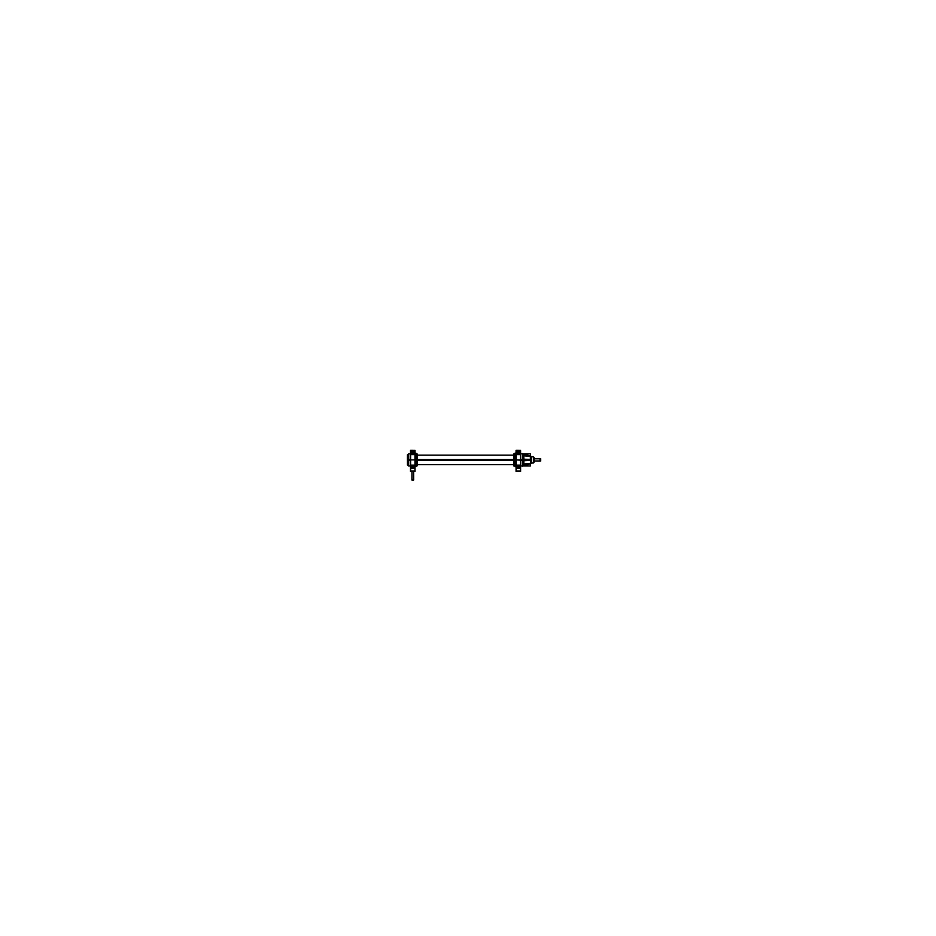<?xml version="1.0" encoding="UTF-8"?>
<svg xmlns="http://www.w3.org/2000/svg" width="936" height="936" viewBox="0 0 936 936"><rect width="100%" height="100%" fill="white"/><g stroke="black" fill="none" stroke-linecap="round" stroke-linejoin="round"><path stroke-width="1.4" d="M533.649 457.096L533.649 462.688L531.344 463.121L531.344 459.517L530.384 459.319L531.367 459.517L531.344 456.663L533.286 456.756M523.68 459.319L530.396 459.354L523.797 459.237L523.832 455.844L533.321 456.756L531.344 456.663L530.396 463.612L523.985 463.928M523.809 464.747L522.44 466.175L523.809 464.174L523.084 465.964L523.809 465.894L531.32 463.144L531.32 456.639L530.338 456.007L531.367 456.686M531.203 456.511L531.496 463.063L531.344 460.278L530.384 460.465L531.367 460.266L530.384 460.465L531.238 460.453L531.227 463.215A1.849 1.825 180 0 1 530.396 463.729L531.227 463.215L531.25 460.372L531.227 463.215L523.727 464.233L530.338 463.788L523.645 464.139L523.809 459.377L522.463 459.202L523.832 459.377L522.44 459.354M523.844 464.08L523.832 460.559L530.396 460.43L523.645 460.547L530.548 460.313L530.548 459.471L523.68 459.225L523.68 460.559M531.367 463.32L522.463 465.952L522.463 460.582L523.809 460.407L523.809 459.377L522.463 459.202L522.463 453.831L530.338 456.007L523.809 455.68L531.238 456.581A1.849 1.825 180 0 0 530.396 456.054L531.367 456.464M523.938 459.237L523.634 455.493M522.499 453.621L523.645 455.703M523.797 459.225L523.727 455.551L530.396 456.171L530.361 460.336M540.072 460.968L534.105 460.968L540.692 460.968L534.105 460.968L540.072 461.015L540.072 458.769L534.105 458.815L540.692 458.815L540.692 460.968L534.105 460.968M533.684 462.396L533.684 457.388M520.51 468.117L520.51 471.019L516.157 471.019L520.51 471.019L520.51 468.117L520.51 471.019L516.157 471.019L516.157 468.117L520.51 468.117L516.157 468.117L516.157 471.019L516.157 468.117M414.94 468.117L414.94 471.019L410.588 471.019L414.94 471.019L414.94 468.117L414.94 471.019L410.588 471.019L410.588 468.117L414.94 468.117L410.588 468.117L410.588 471.019L410.588 468.117M411.934 471.428L411.934 480.063L411.934 471.428L411.899 479.887L413.63 479.887L413.595 471.428L413.595 480.063L411.934 480.063L411.934 471.428L411.934 479.887M416.169 460.278L416.766 460.278L416.719 453.714L416.719 460.278L513.841 460.231L513.841 454.475M417.245 459.599L513.841 459.553L513.841 465.309M513.876 466.023L513.876 453.773M533.649 462.419L533.649 457.318M533.649 462.805L533.649 456.979M531.437 463.063L533.356 463.027L531.437 463.063L533.356 463.027L531.496 463.063L531.496 456.721L533.356 456.756L531.437 456.721M530.361 459.447L530.384 455.996L531.238 456.581L531.227 459.365L530.396 459.237L530.396 456.054M531.25 456.569L531.25 459.412M531.25 459.517L531.227 460.278M530.548 463.706L523.68 465.917M523.634 460.442L523.832 455.06L522.44 453.609M523.634 459.342L523.634 454.849M522.44 460.617L523.809 460.407L522.44 460.43M522.943 460.418L530.49 460.29L523.739 460.582M530.525 459.248L530.525 456.148L530.525 459.248M530.525 463.648L530.525 460.535L530.525 463.648M530.466 463.811L523.739 464.151M530.49 465.999L522.943 465.999L530.49 465.999L530.49 463.741M523.809 464.116L523.645 460.606M522.44 465.952L522.463 460.582M520.591 459.506L523.61 459.506L523.61 465.976A1.193 1.193 -0 0 0 523.68 465.929M514.905 460.29L514.905 453.667L514.098 453.738L514.098 460.29L515.046 460.29M520.591 460.29L523.622 460.29L523.622 453.82A1.193 1.193 0 0 1 523.68 453.855L530.548 456.078L523.68 453.89M516.099 466.549L516.099 453.235M515.081 466.678L515.081 453.106M515.081 466.42L516.005 466.397L515.046 466.42L515.046 453.363L516.099 453.492M516.04 466.397L516.04 453.387L516.005 466.397M514.133 465.297L514.133 459.892L514.133 466.058L515.081 466.116L514.098 466.058L514.098 459.517L514.905 459.517M513.876 465.777L514.168 460.29M530.466 455.972L523.739 455.633M522.943 453.784L530.49 453.784L530.49 456.043M530.338 456.007L523.458 453.831L523.844 455.703M523.645 455.621L523.68 459.284M522.943 459.365L530.49 459.494L523.739 459.202M523.423 460.442L523.423 459.342M522.428 465.964L522.428 460.418M534.105 458.815L540.072 458.815M534.105 458.406L534.117 461.389M534.105 462.162L534.105 457.622M417.222 465.309L417.245 454.475M417.222 454.007L417.222 465.789M417.222 454.252L416.719 459.506M514.905 459.892L416.742 459.892L416.742 466.07L416.766 459.506L416.04 459.494M416.017 453.188L416.017 466.596M416.04 453.457L416.04 466.327L415.069 466.315L415.069 453.469L416.04 453.457M414.987 453.316L414.987 466.467M410.506 459.494L408.482 459.494L408.482 465.988L410.506 466.023L408.634 465.988L408.634 453.796L407.452 454.99L408.669 453.796L408.669 460.278M416.169 459.494L416.04 466.116M410.506 460.278L407.452 460.196M408.669 453.796L410.506 453.761L408.505 453.796L408.505 460.278M407.452 454.791L407.452 464.993M408.669 459.506L407.452 459.588M407.429 462.723L408.166 462.723M407.452 462.77L407.429 456.815L408.178 456.803M407.441 462.618L408.154 462.63M520.498 450.31L516.157 450.274L516.157 451.737M520.591 450.31L516.157 450.544M520.51 451.737L520.51 450.31M516.064 450.31L516.064 451.62L520.591 451.62L520.51 450.508M520.24 450.544L516.426 450.274L520.24 450.544M516.064 451.561L520.591 451.69L516.064 451.561M516.157 451.62L516.157 452.38M516.064 453.059L520.591 453.059L520.591 451.632L516.064 451.632L516.064 453.059M520.51 451.62L520.51 452.38M516.754 453.059A1.743 1.743 0 0 0 517.058 453.527L516.064 453.047L520.591 453.047L520.591 454.65L516.099 454.65L520.591 454.65L520.591 454.03L518.696 454.03M517.971 454.03L516.064 454.03L516.064 454.65L516.064 453.387L517.058 453.387M516.157 454.72L516.157 453.153M516.157 453.398L516.157 466.713L520.51 466.736L520.51 453.398M520.591 466.257L520.591 454.288M520.51 454.72L520.51 453.153M415.022 450.31L410.588 450.274L410.588 451.737M410.506 450.31L410.506 451.62L415.022 451.62L415.022 450.508L410.588 450.544M414.94 450.544L414.94 451.737M414.671 450.544L410.857 450.274L414.671 450.544M410.506 451.561L415.022 451.69L410.506 451.561M410.588 451.62L410.588 452.38M410.506 453.059L415.022 453.059L415.022 451.632L410.506 451.632L410.506 453.059M414.94 451.62L414.94 452.38M410.506 453.047L415.022 453.047L415.022 454.65L410.506 454.65L415.022 454.65L415.022 454.03L410.506 454.03L410.506 454.65L410.506 453.387L411.337 453.398L410.506 453.047M414.94 453.387L414.192 453.387L415.022 453.398L414.192 453.387L414.94 453.387L414.94 466.713L410.588 466.736L410.588 453.398L411.337 453.387L410.588 453.387M410.588 454.72L410.588 453.153M410.506 466.257L410.506 454.288M414.94 454.72L414.94 453.153M517.386 471.159L518.392 471.405M520.591 471.405L516.064 471.405M520.591 471.077L516.064 471.077L516.064 468.058L520.591 468.058L520.591 471.077M520.51 471.1L520.51 468.082M520.51 468.164L520.51 467.403M520.591 466.725L516.064 466.725L516.064 468.152L520.591 468.152L520.591 466.725L516.064 466.385L520.591 466.736M516.157 468.164L516.157 467.403M520.591 466.397L516.064 466.397L516.064 465.133L520.591 465.133L520.591 466.397M520.51 465.063L520.51 466.643M520.51 465.367L520.51 461.635M520.591 454.498L520.591 465.297M516.157 465.367L516.157 461.635M520.591 454.135L516.064 454.135M516.157 465.063L516.157 466.643M516.157 471.1L516.157 468.082M519.269 471.159L518.275 471.405M517.046 471.381L516.333 471.405M519.527 453.597A1.743 1.743 0 0 1 517.14 453.597L520.591 454.065L518.193 454.065M519.281 453.059A1.205 1.205 0 0 1 517.374 453.059A1.217 1.217 0 0 0 519.304 453.059A1.217 1.217 0 0 1 517.351 453.059A1.217 1.217 0 0 0 519.304 453.059M519.597 453.059L517.058 453.059M414.94 465.367L414.94 461.647M410.588 465.367L410.588 461.647M415.022 454.135L410.506 454.135M410.506 454.498L410.506 465.297M415.022 466.397L410.506 466.397L410.506 465.133L415.022 465.133L415.022 466.397M414.94 465.063L414.94 466.643M410.588 465.063L410.588 466.643M414.94 468.164L414.94 467.403M410.588 468.164L410.588 467.403M415.022 466.725L410.506 466.725L410.506 468.152L415.022 468.152L415.022 466.725L410.506 466.385L415.022 466.736M415.022 471.077L410.506 471.077L410.506 468.058L415.022 468.058L415.022 471.077M414.94 471.1L414.94 468.082M410.588 471.1L410.588 468.082M413.712 471.159L412.706 471.405M410.506 471.405L415.022 471.405M411.828 471.159L412.823 471.405M411.899 453.059L413.63 453.059M411.173 452.299L411.992 453.726M413.536 453.726L414.367 452.299M411.945 453.703L413.583 453.703M412.741 453.691A1.369 1.369 0 0 0 413.923 453.059A1.369 1.369 0 0 1 411.606 453.059A1.369 1.369 0 0 0 412.799 453.691M413.923 453.059A1.369 1.369 0 0 1 412.764 453.703L412.799 453.913A1.591 1.591 0 0 1 412.062 453.749M411.337 453.059L411.337 453.749L414.192 453.749L414.192 453.059M412.741 453.749L412.729 453.913A1.591 1.591 0 0 0 413.466 453.749M531.227 463.215L530.396 463.729M520.591 459.892L516.099 459.892L523.809 460.407M516.005 466.105L516.005 453.679M523.68 459.225L522.463 459.202L522.463 453.831M530.396 459.892L531.25 459.892M523.704 463.975L523.797 460.559M514.133 459.892L514.133 453.726L515.081 453.667L514.098 453.738L515.046 453.667M530.548 460.418L523.68 460.723M416.742 454.486L416.169 459.892M415.093 453.679L415.093 466.105M408.634 464.97L408.634 459.892L415.022 459.892L410.506 459.892M407.452 459.892L408.482 459.892M408.482 459.927L407.452 459.915M516.157 451.585L520.51 451.585L516.157 451.585M516.157 451.667L520.51 451.667L516.157 451.667M516.157 453.047L520.51 453.047L516.157 453.047M516.157 454.627L520.51 454.627L516.157 454.627M516.064 451.199L520.591 451.199M410.588 451.585L414.94 451.585L410.588 451.585M410.588 451.667L414.94 451.667L410.588 451.667M410.588 453.047L414.94 453.047L410.588 453.047M410.588 454.627L414.94 454.627L410.588 454.627M410.506 451.199L415.022 451.199M410.588 454.065L414.94 454.065L410.588 454.065M410.506 454.065L415.022 454.065M520.51 466.397L516.157 466.397L520.51 466.397M520.51 465.157L516.157 465.157L520.51 465.157M520.51 454.065L518.462 454.065L520.51 454.065M520.591 467.614L516.064 467.614L520.591 467.614M520.591 465.719L516.064 465.719L520.591 465.719M520.591 454.065L516.064 454.065M520.51 466.736L516.157 466.736M414.94 465.157L410.588 465.157L414.94 465.157M414.94 466.397L410.588 466.397L414.94 466.397M415.022 465.719L410.506 465.719L415.022 465.719M415.022 467.614L410.506 467.614L415.022 467.614M414.94 466.736L410.588 466.736M412.764 453.703A1.369 1.369 0 0 1 411.606 453.059M413.595 471.428L413.595 479.887M416.766 453.714L415.993 453.667L416.742 453.714L416.742 459.892M416.017 453.457L415.093 453.469L415.093 466.315L416.017 466.327M417.245 455.13L513.841 455.13L417.245 455.13M417.245 464.654L513.841 464.654L417.245 464.654M520.591 466.023L522.44 465.988L520.591 466.023M520.591 453.761L522.44 453.796L520.591 453.761M515.081 453.363L516.005 453.387M408.634 465.988L407.452 464.794L408.669 465.988M413.595 471.019L413.595 480.063L413.595 471.019M411.934 471.019L411.934 480.063L411.934 471.019"/></g></svg>
